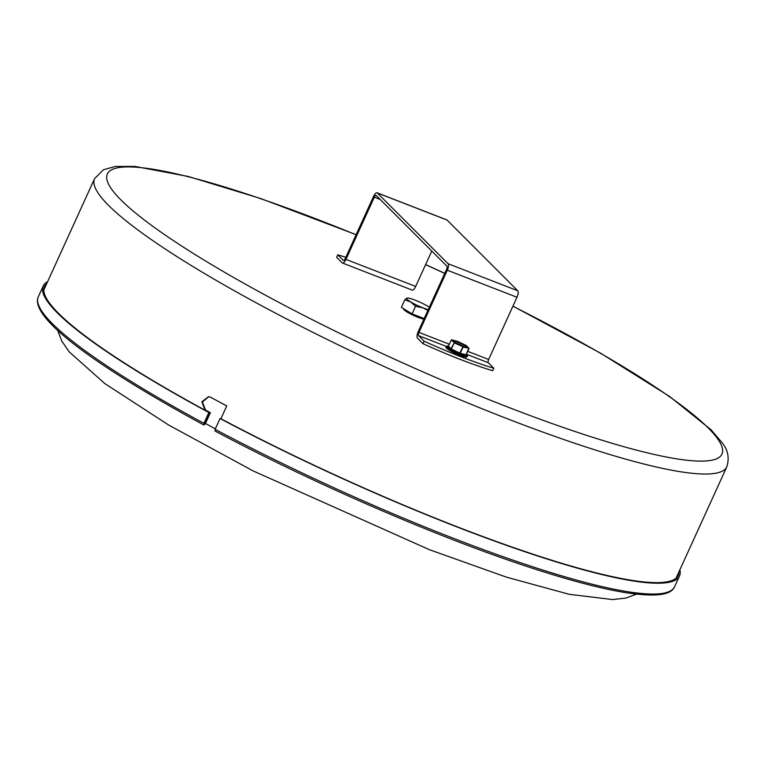 <?xml version="1.0" encoding="UTF-8"?>
<svg xmlns="http://www.w3.org/2000/svg" width="766" height="766" viewBox="0 0 766 766"><rect width="100%" height="100%" fill="white"/><g stroke="black" fill="none" stroke-linecap="round" stroke-linejoin="round"><path stroke-width="1.15" d="M208.898 396.683L202.396 401.978L205.527 410.059A346.031 50.661 24.5 0 0 210.372 412.683L205.441 423.502L203.947 425.044L203.938 423.349L208.869 412.52L209.444 412.587L204.512 423.406L209.798 412.625A347.41 50.862 -155.5 0 1 204.943 409.992L201.86 401.757L208.62 396.644L210.727 397.305A347.41 50.862 24.5 0 0 226.765 405.923L220.924 418.724M209.444 412.587A348.243 50.977 -155.5 0 1 44.485 286.532A348.243 50.977 -155.5 0 1 46.697 283.679M208.869 412.52A349.622 51.188 -155.5 0 1 43.231 285.957A349.622 51.188 -155.5 0 1 47.626 281.649M203.947 425.044L203.842 425.006C96.746 366.742 28.984 317.421 38.3 296.787A349.622 51.188 -155.5 0 0 203.938 423.349M215.122 429.333L215.026 430.999C312.222 482.791 434.437 535.903 525.897 566.103C566.783 579.651 600.094 588.518 625.86 592.683C659.44 597.7 671.409 594.071 674.587 586.756A349.622 51.188 -155.5 0 1 215.122 429.333L220.053 418.514L220.627 418.571A348.243 50.977 -155.5 0 0 678.255 575.362A348.243 50.977 -155.5 0 0 678.963 571.819M210.372 412.683L209.798 412.625M679.882 569.789A349.622 51.188 -155.5 0 1 679.519 575.936A349.622 51.188 -155.5 0 1 220.053 418.514M424.125 341.186A110.553 16.182 24.5 0 0 493.811 368.245L492.682 370.734A110.553 16.182 -155.5 0 1 422.985 343.675L424.125 341.186L418.59 335.652A2.767 0.996 111.2 0 1 418.964 332.396L447.306 270.207A5.525 1.992 -68.8 0 0 448.053 263.705L377.341 192.975A5.525 1.992 -68.8 0 0 377.073 192.793A5.525 1.992 -68.8 0 0 373.549 196.431L345.207 258.621A2.767 0.996 -68.8 0 1 343.446 260.44A2.767 0.996 -68.8 0 1 343.312 260.354L343.608 260.469M493.811 368.245L488.277 362.711A2.767 0.996 111.2 0 1 488.651 359.465L516.993 297.265L447.306 270.207M345.792 257.347A110.553 16.182 24.5 0 0 337.777 254.81L336.647 257.299L342.182 262.843A5.525 1.992 -68.8 0 0 342.45 263.016A5.525 1.992 -68.8 0 0 345.964 259.387L374.315 197.188A2.767 0.996 111.2 0 1 376.068 195.368A2.767 0.996 111.2 0 1 376.202 195.464L446.923 266.195A2.767 0.996 -68.8 0 1 446.549 269.44L418.198 331.64A5.525 1.992 -68.8 0 0 417.451 338.132L422.985 343.675M337.777 254.81L343.312 260.354M345.964 259.387L415.66 286.446A5.525 1.992 111.2 0 1 412.137 290.075L342.45 263.016M415.66 286.446L431.785 251.056M377.073 192.793L446.76 219.852A5.525 1.992 111.2 0 1 447.028 220.034L517.739 290.764A5.525 1.992 111.2 0 1 516.993 297.265M406.89 298.127L407.253 298.051A13.817 2.02 24.5 0 0 406.89 298.127A13.817 2.02 24.5 0 0 410.691 301.928L404.812 299.793L406.89 298.127M429.324 307.243A13.817 2.02 24.5 0 0 427.706 306.209A13.817 2.02 24.5 0 0 415.392 300.262A13.817 2.02 24.5 0 0 407.253 298.051M427.84 310.489L422.995 307.865L415.555 306.285L410.691 301.928A13.817 2.02 24.5 0 0 422.995 307.865A13.817 2.02 24.5 0 0 428.232 309.627M424.153 318.57L412.089 313.878L415.555 306.285M412.089 313.878L401.355 307.386L404.812 299.793M423.885 319.154A12.026 1.762 -155.5 0 1 413.219 315.286A12.026 1.762 -155.5 0 1 404.209 309.962A12.026 1.762 -155.5 0 1 403.72 309.033L403.797 308.861M455.789 342.919A7.047 1.034 -155.5 0 1 457.599 343.561A7.047 1.034 -155.5 0 1 463.937 346.634M468.945 348.549L466.025 354.754L460.232 353.298L451.365 349.057L448.426 346.194M456.957 343.589L459.6 344.901M459.006 344.623L459.054 344.365A5.802 0.852 24.5 0 0 457.934 343.905A5.802 0.852 24.5 0 0 456.89 343.522M676.043 578.215L726.819 466.791A347.41 50.862 -155.5 0 1 389.597 369.001A347.41 50.862 -155.5 0 1 94.563 178.66L43.786 290.075M205.527 410.059L204.943 409.992M512.904 306.247A337.739 49.445 -155.5 0 1 708.32 428.041A337.739 49.445 -155.5 0 1 496.253 402.523A337.739 49.445 -155.5 0 1 114.747 193.204A337.739 49.445 -155.5 0 1 356.075 234.779M425.58 264.682A337.739 49.445 -155.5 0 1 444.74 273.414M488.277 362.711L467.069 354.476M446.358 346.433L418.59 335.652M418.964 332.396L449.297 344.183M467.72 351.335L488.651 359.465M380.233 199.486L374.315 197.188M447.028 220.034L377.341 192.975M448.053 263.705L517.739 290.764M458.164 342.316A7.047 1.034 -155.5 0 1 466.523 347.151L464.368 346.768C453.587 342.718 452.802 340.401 453.702 341.291A7.047 1.034 -155.5 0 1 458.164 342.316M458.202 342A7.325 1.072 24.5 0 0 455.703 342.881A7.325 1.072 24.5 0 0 466.733 347.161A7.325 1.072 24.5 0 0 458.202 342M451.643 339.845L457.675 341.397L466.063 345.447L468.84 348.157L462.75 346.625L454.362 342.574L451.595 339.874M451.461 339.855L457.685 341.397L466.255 345.562M451.27 339.97L448.378 346.203M448.407 346.242L451.241 340.027L454.181 342.459M450.992 348.836L454.362 342.574M451.365 349.057L454.2 342.842L462.75 346.625M459.753 353.107L462.99 346.711M460.232 353.298L463.066 347.075L468.782 348.176M466.025 354.754L468.84 348.157M466.389 345.696L468.993 348.54L466.159 354.754M466.504 353.988A10.781 1.58 -155.5 0 1 456.613 351.92A10.781 1.58 -155.5 0 1 448.56 345.811M448.579 345.763L446.367 346.414A11.605 1.695 24.5 0 0 456.22 352.772A11.605 1.695 24.5 0 0 467.49 356.037L466.523 353.949M467.49 356.037L467.375 356.286A11.605 1.695 -155.5 0 1 456.105 353.021A11.605 1.695 -155.5 0 1 446.252 346.663L446.367 346.414M446.789 347.62A10.781 1.58 24.5 0 0 455.818 353.653A10.781 1.58 24.5 0 0 466.293 356.516M215.342 428.836A324.746 47.54 -155.5 0 1 205.46 423.474M43.231 285.957L38.3 296.787M726.819 466.791C729.519 458.049 728.035 450.121 722.357 443.026L711.193 429.908L669.714 396.539L600.755 353.27L512.942 306.151M94.563 178.66L103.458 169.755L115.436 166.433L135.122 166.442L188.474 176.534L260.813 198.585L356.123 234.674M425.618 264.586L444.778 273.318M679.519 575.936L674.587 586.756M467.375 356.286C465.527 356.439 469.96 358.756 458.815 354.955C440.287 346.012 447.67 347.687 446.252 346.663M57.632 330.29L61.787 341.1L69.285 351.948L104.77 383.536L168.712 425.063L253.077 470.899L429.4 549.682L506.412 577.143L569.186 594.301L612.618 599.567L625.726 598.102L636.613 594.148"/></g></svg>
